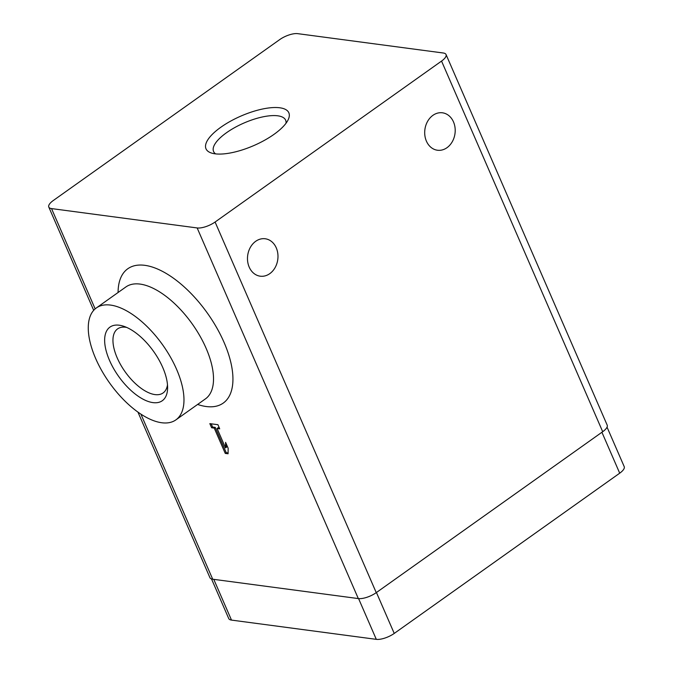 <?xml version="1.0" encoding="UTF-8"?>
<svg xmlns="http://www.w3.org/2000/svg" width="673" height="673" viewBox="0 0 673 673"><rect width="100%" height="100%" fill="white"/><g stroke="black" fill="none" stroke-linecap="round" stroke-linejoin="round"><path stroke-width="1.01" d="M95.154 308.89L51.535 208.588A13.729 4.896 156.5 0 1 48.793 207.065A13.729 4.896 156.5 0 1 53.293 200.512L279.749 39.572A13.729 4.896 156.5 0 1 297.685 33.65L443.297 53.007A13.729 4.896 156.5 0 1 446.048 54.53L607.197 425.159A13.729 4.896 156.5 0 1 602.697 431.713L376.249 592.652A13.729 4.896 156.5 0 1 358.314 598.575L212.693 579.209A13.729 4.896 156.5 0 1 209.942 577.695L137.94 412.095M51.535 208.588L197.155 227.945A13.729 4.896 156.5 0 0 215.091 222.023L441.547 61.083A13.729 4.896 156.5 0 0 446.048 54.53M214.25 428.104L211.625 427.75L209.833 423.637L217.926 424.705L219.709 428.827L217.085 428.474L225.522 447.89L225.598 442.354L228.155 448.243L228.08 453.77L225.253 453.4L214.25 428.104L215.234 427.397L212.609 427.052L211.625 427.75M276.267 247.857A18.878 15.185 -82.4 0 1 275.08 267.644A18.878 15.185 -82.4 0 1 260.241 276.191A18.878 15.185 -82.4 0 1 247.681 255.479A18.878 15.185 -82.4 0 1 265.221 238.764A18.878 15.185 -82.4 0 1 276.267 247.857M453.493 121.906A18.878 15.185 -82.4 0 1 452.298 141.683A18.878 15.185 -82.4 0 1 437.467 150.239A18.878 15.185 -82.4 0 1 424.899 129.519A18.878 15.185 -82.4 0 1 442.439 112.803A18.878 15.185 -82.4 0 1 453.493 121.906M220.811 127.264A45.167 16.093 156.5 0 1 269.696 107.848A45.167 16.093 156.5 0 1 288.153 119.777A45.167 16.093 156.5 0 1 253.839 145.561A45.167 16.093 156.5 0 1 211.574 153.074A45.167 16.093 156.5 0 1 220.811 127.264M607.046 427.162L624.208 466.633A13.729 4.896 156.5 0 1 619.707 473.186L394.235 633.428A13.729 4.896 156.5 0 1 376.3 639.35L231.495 620.094A13.729 4.896 156.5 0 1 228.744 618.58L211.515 578.948M176.57 369.292A68.654 32.657 54.6 0 1 175.897 419.876A68.654 32.657 54.6 0 1 109.506 382.836A68.654 32.657 54.6 0 1 96.348 307.948A68.654 32.657 54.6 0 1 176.57 369.292M162.731 367.45A45.167 21.486 54.6 0 1 167.602 388.161A45.167 21.486 54.6 0 1 140.026 397.432A45.167 21.486 54.6 0 1 105.754 349.211A45.167 21.486 54.6 0 1 123.58 326.22A45.167 21.486 54.6 0 1 162.731 367.45M167.493 384.838A39.286 18.684 54.6 0 1 163.102 392.948A39.286 18.684 54.6 0 1 125.102 371.748A39.286 18.684 54.6 0 1 117.582 328.895A39.286 18.684 54.6 0 1 126.675 327.415M215.604 153.881A39.286 13.998 156.5 0 1 213.577 151.501A39.286 13.998 156.5 0 1 226.465 132.758A39.286 13.998 156.5 0 1 262.613 116.917A39.286 13.998 156.5 0 1 285.638 120.164A39.286 13.998 156.5 0 1 286 123.277M212.609 427.052L211.196 423.813M219.331 427.944L218.069 427.776L217.085 428.474M226.54 444.533L226.507 447.192L225.522 447.89M228.097 452.946L226.237 452.693L225.253 453.4M226.237 452.693L215.234 427.397M358.314 598.575L197.155 227.945M212.693 579.209L140.909 414.131M118.078 292.511A82.392 39.185 54.6 0 1 159.644 269.966A82.392 39.185 54.6 0 1 224.05 342.38A82.392 39.185 54.6 0 1 197.626 404.439M602.697 431.713L441.547 61.083M376.249 592.652L215.091 222.023M376.443 592.509L394.235 633.428M358.591 598.608L376.3 639.35M601.914 432.268L619.707 473.186M213.778 579.36L231.495 620.094M96.348 307.948L125.885 286.959A68.654 32.657 54.6 0 1 206.115 348.303A68.654 32.657 54.6 0 1 205.433 398.887L175.897 419.876M93.698 310.337L48.793 207.065"/></g></svg>
